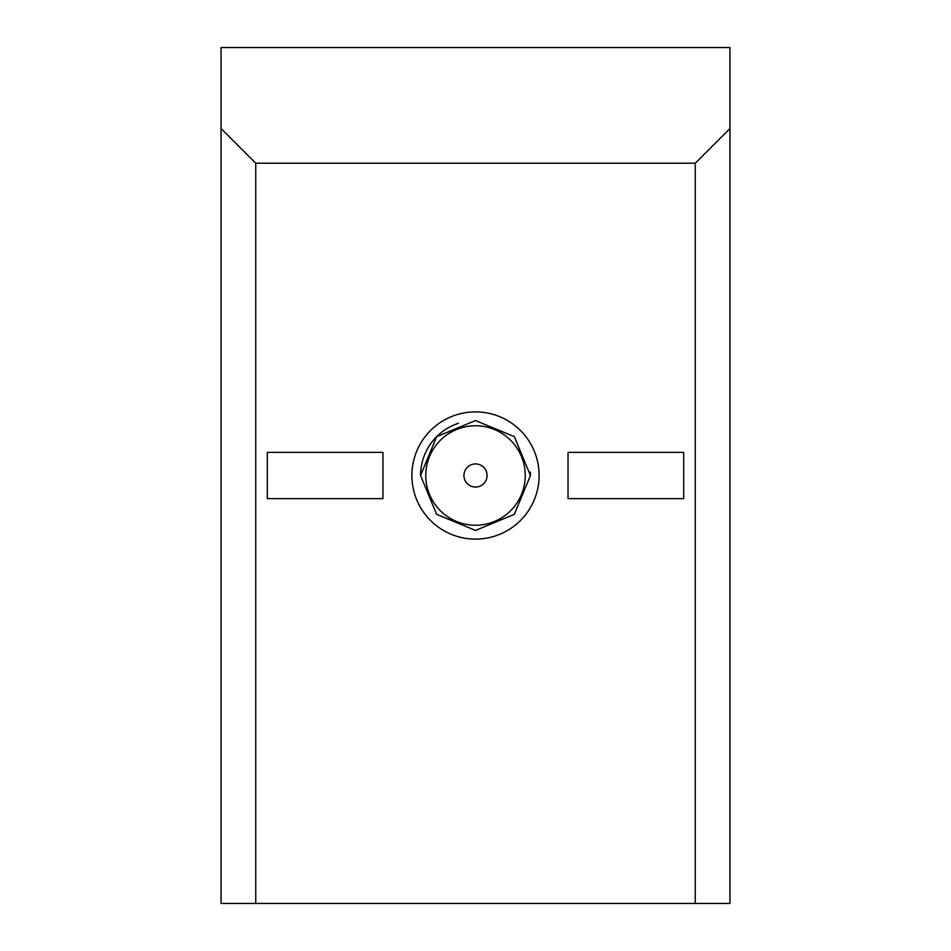 <?xml version="1.0" encoding="UTF-8"?>
<svg xmlns="http://www.w3.org/2000/svg" width="951" height="951" viewBox="0 0 951 951"><rect width="100%" height="100%" fill="white"/><g stroke="black" fill="none" stroke-linecap="round" stroke-linejoin="round"><path stroke-width="1.43" d="M487.067 475.5A11.567 11.567 0 0 0 469.723 465.479A11.567 11.567 0 0 0 469.723 485.521A11.567 11.567 0 0 0 487.067 475.5M525.237 475.5A49.737 49.737 0 0 0 450.631 432.432A49.737 49.737 0 0 0 450.631 518.568A49.737 49.737 0 0 0 525.237 475.5M411.89 475.5A63.61 63.61 0 0 0 507.311 530.587A63.61 63.61 0 0 0 507.311 420.413A63.61 63.61 0 0 0 411.89 475.5M420.556 475.5L436.652 514.348L475.5 530.444L514.348 514.348L530.444 475.5L514.348 436.652L475.5 420.556L436.652 436.652L420.556 475.5A54.944 54.944 0 0 1 458.525 423.254M530.325 472.053A54.944 54.944 0 0 1 530.444 475.5M255.748 903.45L221.048 903.45L221.048 47.55L729.952 47.55L729.952 903.45L695.252 903.45L695.252 163.215L255.748 163.215L255.748 903.45L695.252 903.45M267.302 498.633L382.968 498.633L382.968 452.367L267.302 452.367L267.302 498.633M568.032 498.633L683.698 498.633L683.698 452.367L568.032 452.367L568.032 498.633M695.252 163.215L729.952 128.516M221.048 128.516L255.748 163.215"/></g></svg>
